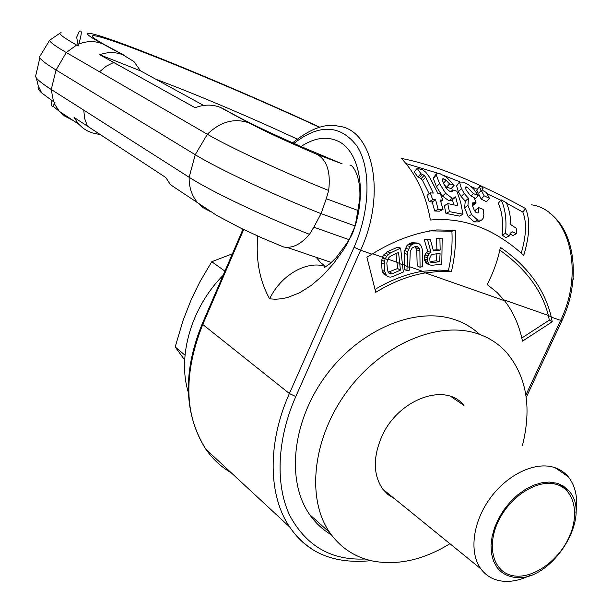 <?xml version="1.0" encoding="UTF-8"?>
<svg xmlns="http://www.w3.org/2000/svg" width="612" height="612" viewBox="0 0 612 612"><rect width="100%" height="100%" fill="white"/><g stroke="black" fill="none" stroke-linecap="round" stroke-linejoin="round"><path stroke-width="0.92" d="M292.628 142.818C310.353 128.574 325.638 123.043 338.497 126.217C373.182 129.43 386.608 194.065 360.621 250.216L295.787 396.561C276.448 440.097 275.392 486.67 290.241 516.398C306.788 546.363 331.719 560.561 365.02 558.986M451.373 271.789L438.605 271.468L425.279 272.906C408.839 275.698 392.33 282.17 375.753 292.322L366.902 257.178L371.951 254.194C393.202 240.883 414.814 232.797 436.784 229.944L455.366 230.326C455.994 244.226 454.662 258.05 451.373 271.789L448.367 270.619L439.332 270.076L422.487 271.261C406.751 273.924 390.93 279.967 375.018 289.407M552.238 321.774L551.29 317.115C544.787 289.575 527.812 266.319 500.371 247.34C497.969 259.771 493.563 272.172 487.167 284.534L497.151 292.551L504.602 300.737C513.369 312.066 519.328 325.538 522.48 341.152L552.238 321.774L549.331 320.122L521.807 338.023M525.555 208.539C530.39 219.83 529.778 235.436 523.719 255.357C494.397 228.697 463.284 216.923 430.397 220.037C426.013 194.999 416.367 174.474 401.449 158.439C435.469 165.026 476.84 181.726 525.555 208.539L522.816 212.05C526.848 222.003 526.328 235.681 521.256 253.085M405.993 163.549L437.664 173.181M444.213 175.629L459.65 181.749M470.988 186.53L477.421 189.338M486.907 193.621L500.769 200.254M506.545 203.176L522.816 212.05M509.918 233.891L512.925 235.543L516.367 233.692L516.49 228.421L510.829 224.658C510.569 216.074 509.069 208.746 506.331 202.687L501.106 199.833C505.275 208.531 506.759 219.708 505.558 233.356L509.253 235.957L511.234 232.178L512.642 231.856L516.367 233.692M501.106 199.833L498.298 203.322C502.108 211.553 503.37 222.125 502.085 235.023L505.78 237.555L509.253 235.957M476.832 190.24L481.231 199.175L486.525 201.662L489.478 198.357L486.096 192.359L482.922 190.623L482.072 188.634L483.059 188.343L481.445 186.576L479.196 186.614L484.176 195.832L489.478 198.357M474.522 198.472L475.287 198.778L478.309 195.542L473.619 188.909L468.562 184.77L463.659 182.162L459.467 182.055L461.41 188.542L464.271 193.476L468.44 198.288L467.943 205.349L471.546 214.483L477.666 220.052L481.659 220.037L483.052 218.499L483.901 214.659L483.166 209.365L478.668 207.606L478.469 212.854L476.817 212.892L474.468 210.712L472.801 206.604L472.525 203.482L473.497 202.197L476.113 202.977L474.17 197.6L470.559 195.725L466.183 190.095L465.273 187.111L466.925 186.851L473.374 193.576L478.309 195.542M472.602 205.624L476.113 202.977M478.668 207.606L475.363 210.145L475.746 212.226M456.98 185.36L456.628 185.857L458.396 191.831L461.15 196.536L465.242 201.149L464.615 207.812L468.119 216.51L474.224 221.896L478.347 221.888L481.445 220.152M444.205 184.579L446.538 187.264L451.197 188.55L454.196 185.222L446.377 177.075L439.699 173.54L436.379 173.869L436.241 174.948L439.577 183.6L445.674 193.361L452.237 198.242L455.045 197.584L455.619 196.842L457.883 205.701L447.747 203.597L449.407 211.637L462.97 214.238L460.622 202.159L456.904 191.212L452.689 189.896L452.26 191.273L450.616 191.655C448.068 190.63 445.827 188.075 443.891 183.998L442.139 179.584L442.254 178.979L443.585 178.75L446.117 180.173L449.552 183.96L454.196 185.222M447.747 203.597L444.343 205.762L445.957 213.397L459.528 216.113L462.97 214.238M452.398 199.688L453.813 204.852M433.824 177.174L433.357 178.505L436.455 186.714L442.392 196.039L448.917 200.782L451.863 200.116M430.358 192.879L427 195.282L429.219 201.746L432.202 201.937L434.704 210.979L439.584 211.186L443.027 209.426L440.334 200.032L442.774 200.162L440.273 193.568L437.886 193.392L429.976 177.84L425.715 172.14L422.571 169.738L417.177 168.354L420.918 173.732L424.192 175.315L425.631 177.296L433.265 193.071L430.358 192.879L432.63 199.665L435.606 199.803L438.161 209.304L443.027 209.426M417.177 168.354L414.248 171.888L417.858 177.029L421.125 178.589L422.525 180.486L429.196 193.713M436.853 253.819L436.509 260.85L430.106 261.416M499.805 250.086C525.807 268.714 542.003 290.509 548.383 315.478L549.331 320.122M429.188 230.877L451.908 231.229C452.574 244.433 451.396 257.56 448.367 270.619M400.623 248.09L397.571 247.194L387.526 251.67L383.846 254.783L382.316 257.453L381.391 262.571L382.095 270.099L383.846 274.015L388.551 276.907L390.418 277.129L392.69 276.655L403.323 271.988L400.623 248.09L390.425 252.955L386.654 256.283L385.063 259.098L384.137 264.223L384.826 271.766L386.585 275.691L388.551 276.907M417.262 243.025L411.991 242.681L408.426 244.226L406.888 245.726L404.67 250.583L404.341 264.889L407.118 266.534L406.896 270.802L409.543 270.106L410.254 251.325L412.213 247.959L415.464 246.407L417.124 246.452L419.35 248.571L419.886 250.637L420.062 267.291L422.647 266.572L422.334 249.88L421.744 247.263L420.758 245.32L418.96 243.622L415.204 243.102L411.593 244.785L410.025 246.391L407.714 251.524L407.118 266.534L409.68 267.436M415.081 246.521L416.749 249.933L417.2 265.815L420.062 267.291M442.178 238.091L439.906 238.351L440.173 250.101L433.434 250.874L430.297 239.437L427.566 239.743L430.986 252.259L429.31 253.552L427.941 255.908L427.199 259.825L428.446 263.489L429.915 264.95L431.927 265.279L441.795 264.231L442.178 238.091L436.532 238.581L436.914 249.765L433.242 250.109M430.297 239.437L424.254 239.697L427.803 251.662L426.159 252.871L424.835 255.089L424.154 258.815L424.43 260.345L426.939 263.741L429.915 264.95M395.972 253.659L397.647 268.5L388.077 272.233M502.085 235.023L505.558 233.356M440.089 253.452L439.6 261.752L431.82 262.594L430.641 262.181L429.93 261.171L429.815 257.904L431.238 254.997L432.485 254.309L440.089 253.452M387.557 259.672L389.079 257.338L390.785 256.038L398.565 252.435L400.409 270.16L392.422 273.656L389.171 273.518L387.511 270.596L386.822 263.061L387.557 259.672L382.462 257.208L372.693 253.773M316.19 257.308L320.634 262.64L325.936 266.664C307.53 259.848 280.923 274.819 269.64 298.84C259.649 280.854 255.686 259.924 257.759 236.056M269.64 298.84L275.492 299.237L281.443 298.794L287.456 297.554L299.49 292.834L311.294 285.429L322.623 275.683L333.257 263.94L343.018 250.522L347.532 243.278L347.241 242.65L347.784 241.87M347.532 243.278L355.021 226.318M355.457 225.216C366.466 187.532 358.28 150.697 338.367 141.334C326.953 135.948 314.507 137.669 301.035 146.513M223.112 275.331C191.288 307.423 177.12 356.459 188.351 392.453M451.029 396.591L463.873 405.373C445.505 381.659 397.44 399.407 381.46 437.305C372.838 457.983 373.289 475.272 382.798 489.164L388.107 494.687L394.541 498.704M522.457 445.421C532.103 406.781 526.45 375.408 505.512 351.311C497.793 343.225 488.46 337.35 477.513 333.693C438.452 320.436 382.24 343.952 347.54 390.739C312.656 437.373 305.939 498.573 329.807 532.647C340.624 547.924 355.144 557.433 373.366 561.173C398.336 565.564 423.848 559.743 449.927 543.708M479.732 334.458C472.556 327.772 464.171 322.815 454.571 319.586C415.808 306.314 360.384 329.134 326.364 374.949C292.169 420.62 285.865 480.81 309.657 514.57C315.555 523.031 322.784 529.778 331.36 534.812M481.231 199.175L484.176 195.832M482.279 189.521L483.059 188.343M471.049 196.07L473.374 193.576M465.242 201.149L468.44 198.288M446.538 187.264L449.552 183.96M450.814 191.694L452.689 189.896M445.957 213.397L449.407 211.637M440.801 201.47L442.774 200.162M434.704 210.979L438.161 209.304M432.202 201.937L435.606 199.803M429.219 201.746L432.63 199.665M417.858 177.029L420.918 173.732M436.914 249.765L440.173 250.101M436.532 238.581L439.906 238.351M425.455 262.326L428.446 263.489M424.43 260.345L427.444 261.431M424.154 258.815L427.199 259.825M424.323 256.711L427.406 257.614M424.835 255.089L427.941 255.908M426.159 252.871L429.31 253.552M427.803 251.662L430.986 252.259M424.254 239.697L427.566 239.743M436.509 260.85L439.6 261.752M415.25 246.613L418.424 247.179M416.191 247.959L419.35 248.571M416.749 249.933L419.886 250.637M411.991 242.681L415.204 243.102M410.392 243.132L413.59 243.607M408.426 244.226L411.593 244.785M406.888 245.726L410.025 246.391M405.389 248.273L408.472 249.092M404.67 250.583L407.714 251.524M404.348 253.284L407.347 254.37M402.658 264.3L404.341 264.889L404.127 269.15L406.896 270.802M525.892 395.046L560.615 320.39L551.29 317.115L548.383 315.478L503.898 299.849M504.602 300.737L425.279 272.906L422.487 271.261L409.719 266.778M455.366 230.326L451.908 231.229M382.316 257.453L385.063 259.098M383.846 254.783L386.654 256.283M385.445 253.077L388.306 254.47M387.526 251.67L390.425 252.955M383.846 274.015L386.585 275.691M382.768 272.409L385.506 274.077M382.095 270.099L384.826 271.766M381.391 262.571L384.137 264.223M381.605 259.863L384.351 261.508M387.794 259.075L397.104 262.349L402.719 264.988M397.647 268.5L400.409 270.16M388.207 272.485L390.594 273.939M389.676 271.988L392.422 273.656M349.177 239.697L313.834 227.19L309.488 234.327C264.629 216.931 210.719 191.265 189.146 177.258C188.986 187.28 191.763 195.71 197.485 202.557L203.085 207.675L209.717 211.217M341.305 163.503L317.368 154.53C327.06 160.359 330.832 172.339 328.667 190.485L326.28 198.739L358.555 210.673M354.845 225.859L321.07 213.642L313.834 227.19M326.28 198.739L321.07 213.642C274.536 195.327 217.88 168.698 195.243 154.706L56.052 70.013C46.443 64.138 41.058 60.03 39.887 57.689L39.627 56.794L40.201 55.845M309.488 234.327C301.005 244.31 292.414 248.541 283.738 247.026L278.529 244.945M38.548 86.621C37.309 87.738 38.349 89.834 41.662 92.909L53.496 101.676L51.247 89.49L83.76 110.129L84.64 118.491L87.417 126.133L74.044 117.382L78.55 124.052L83.263 128.359L87.784 131.09L92.404 132.934L100.391 134.64M65.14 115.194L71.313 119.508L64.834 116.196L59.341 111.361L54.399 103.81L55.026 102.678L53.496 101.676M54.399 103.81L52.93 106.09C51.484 106.825 51.163 105.019 51.959 100.666M60.144 33.063L49.618 40.3C49.771 42.09 55.332 46.168 66.295 52.533L56.052 70.013L51.247 89.49C43.177 84.318 38.181 80.417 36.253 77.778L35.542 76.599L36.047 74.404M83.76 110.129L189.146 177.258L195.243 154.706L207.361 134.265L66.295 52.533L76.599 45.043L78.183 45.931L76.684 37.164L79.461 31.074C81.059 31.044 82.857 29.896 78.78 44.064L78.183 45.931M87.417 126.133L165.737 177.472L170.457 184.709L217.099 215.661L240.608 228.031L261.944 237.915L283.731 247.034M319.785 127.197C265.072 101.867 193.484 71.168 143.116 51.546C92.909 31.977 70.173 26.262 102.395 43.735L122.729 54.72C115.354 51.875 107.697 51.875 99.764 54.72L195.136 107.72C203.827 104.422 212.127 104.27 220.045 107.276L239.384 117.504C253.735 125.284 283.019 138.763 304.432 147.989L342.192 163.871M122.729 54.72L133.944 61.56L140.569 70.87L99.764 54.72M227.909 111.308L221.544 107.873M140.569 70.87L203.643 105.455M328.667 190.485C283.853 172.485 229.492 147.217 207.361 134.265C220.32 121.719 234.082 117.879 248.656 122.737L220.045 107.276M572.977 280.067L573.39 278.605M76.599 45.043C62.707 37.194 57.536 33.079 61.085 32.704M134.296 48.149L97.836 35.228M155.731 79.193C194.67 93.651 252.787 118.3 297.134 139.069M184.679 359.948L175.185 346.95L183.118 320.275L191.457 299.008L199.979 281.665L211.767 261.722L232.399 253.781M185.015 355.235L175.185 346.95M224.925 271.131L211.767 261.722M529.954 575.456C519.175 580.75 509.008 582.502 499.476 580.696C491.734 579.074 485.53 575.135 480.871 568.854C469.098 552.919 472.579 522.893 489.508 499.117C506.338 475.279 533.756 461.731 553.003 467.078C559.116 468.769 564.172 471.967 568.166 476.664L555.076 467.713M575.854 513.032C578.141 498.03 575.578 485.905 568.166 476.664M512.535 575.632C531.461 579.663 557.356 562.16 568.617 538.216C580.138 514.348 574.492 489.003 555.704 484.199C537.099 479.028 509.674 496.638 498.107 521.715C486.257 546.723 493.44 571.96 512.535 575.632M511.969 576.825C548.268 586.571 594.084 517.714 568.992 491.023L563.323 486.027L557.356 483.296L549.132 482.057L541.406 482.837L533.358 485.324L525.295 489.432L517.515 495.024L510.309 501.894L503.944 509.788L498.658 518.425L494.657 527.467L492.086 536.586L491.023 545.437L491.505 553.692L493.509 561.059L496.929 567.27C500.708 572.312 505.719 575.494 511.969 576.825M293.921 143.392C319.479 123.593 340.555 124.565 357.148 146.299C371.17 168.346 370.229 210.865 354.08 247.24L360.621 250.216L371.951 254.194M531.637 204.829C568.288 209.931 585.164 270.183 560.615 320.39L561.954 320.634C581.148 280.457 575.226 231.428 549.599 213.068M510.278 233.149L512.642 231.856M231.183 472.724C221.184 466.987 212.739 459.145 205.831 449.208L205.823 449.2C184.319 415.494 183.256 374.016 202.641 324.773L243.691 229.523M202.151 323.978L289.384 393.524C267.222 443.012 268.163 495.735 289.698 527.001L289.698 527.009C295.734 535.936 303.039 543.181 311.6 548.727M354.08 247.24L289.384 393.524L295.787 396.561M478.339 194.004L481.078 190.378M465.51 188.603L466.925 186.851M472.495 204.737L475.05 202.557M472.678 202.893L473.497 202.197M474.224 221.896L477.666 220.052M468.119 216.51L471.546 214.483M464.615 207.812L467.943 205.349M461.15 196.536L464.271 193.476M458.396 191.831L461.41 188.542M456.628 185.857L459.405 182.215M443.501 183.263L446.117 180.173M442.254 180.333L443.585 178.75M448.917 200.782L452.237 198.242M442.392 196.039L445.674 193.361M436.455 186.714L439.577 183.6M433.357 178.505L436.241 174.948M422.525 180.486L425.631 177.296M421.125 178.589L424.192 175.315M419.365 177.725L422.433 174.443M245.228 120.572L239.384 117.504M317.368 154.53C287.908 141.999 265.004 131.396 248.656 122.737M124.412 55.394L107.375 46.198C75.521 28.932 97.002 34.15 145.786 53.099C194.738 72.101 264.92 102.127 319.456 127.288M113.664 62.439L106.136 66.249L99.504 71.834M102.395 43.735C94.761 40.79 86.889 40.905 78.78 44.064M107.375 46.198L113.235 49.365M526.221 397.418L561.915 320.711M371.063 560.668C334.313 564.31 307.193 553.087 289.698 527.009L205.823 449.2C183.875 413.888 182.636 372.188 202.098 324.108L242.995 229.194M324.391 267.536L330.197 263.535L335.973 257.851L347.256 242.696M350.041 165.921C349.322 162.088 361.21 171.689 359.81 198.816L355.327 225.27C352.94 231.887 353.499 232.904 347.241 242.65M329.807 532.647L309.657 514.57M479.196 186.614L476.656 190.508M468.295 198.449L464.99 201.394M459.467 182.055L456.659 185.788M454.624 197.921L451.87 200.109M436.387 173.869L433.518 177.579M436.761 229.944L432.217 230.609M331.398 262.479L287.028 247.393M78.55 124.052L59.341 111.361L52.93 106.09M41.662 92.909L38.258 85.856L36.253 77.778M49.618 40.3L39.627 56.794M35.542 76.599L39.887 57.689M480.871 568.854L382.798 489.164M558.32 483.61L568.992 491.023"/></g></svg>
